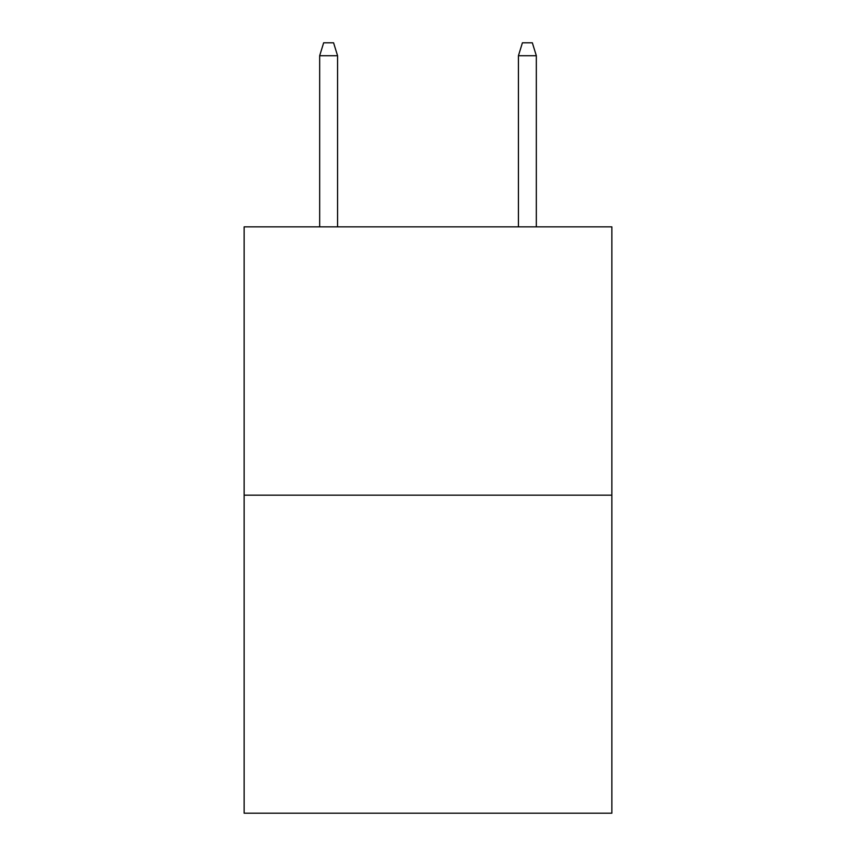 <?xml version="1.0" encoding="UTF-8"?>
<svg xmlns="http://www.w3.org/2000/svg" width="856" height="856" viewBox="0 0 856 856"><rect width="100%" height="100%" fill="white"/><g stroke="black" fill="none" stroke-linecap="round" stroke-linejoin="round"><path stroke-width="1.28" d="M611.858 495.185L611.858 226.851L244.142 226.851L244.142 813.2L611.858 813.2L611.858 495.185L244.142 495.185M337.564 226.851L337.564 55.715L319.673 55.715L319.673 226.851M319.673 55.715L323.654 42.8L333.583 42.8L337.564 55.715M518.436 55.715L522.417 42.8L532.346 42.8L536.327 55.715L518.436 55.715L518.436 226.851M536.327 55.715L536.327 226.851"/></g></svg>
